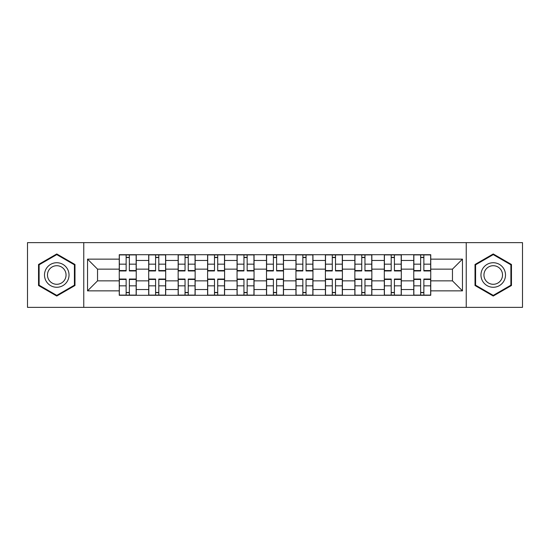 <?xml version="1.0" encoding="UTF-8"?>
<svg xmlns="http://www.w3.org/2000/svg" width="550" height="550" viewBox="0 0 550 550"><rect width="100%" height="100%" fill="white"/><g stroke="black" fill="none" stroke-linecap="round" stroke-linejoin="round"><path stroke-width="0.82" d="M466.242 307.374L522.5 307.374L522.5 242.626L27.5 242.626L27.5 307.374L466.242 307.374L466.242 242.626M148.699 295.295L148.699 260.466L136.242 260.466L136.242 295.295M136.242 260.466L136.242 254.705M148.699 260.466L148.699 254.705M165.694 254.705L165.694 295.295M178.152 295.295L178.152 254.705M195.14 254.705L195.14 295.295M207.604 295.295L207.604 254.705M224.593 254.705L224.593 295.295M237.057 295.295L237.057 254.705M254.045 254.705L254.045 295.295M266.502 295.295L266.502 254.705M283.498 254.705L283.498 295.295M295.955 295.295L295.955 254.705M312.943 254.705L312.943 295.295M325.407 295.295L325.407 254.705M342.396 254.705L342.396 295.295M354.86 295.295L354.86 254.705M371.848 254.705L371.848 295.295M384.306 295.295L384.306 254.705M401.301 254.705L401.301 295.295M413.758 295.295L413.758 254.705M413.758 280.851L401.301 280.851M384.306 280.851L371.848 280.851M354.86 280.851L342.396 280.851M325.407 280.851L312.943 280.851M295.955 280.851L283.498 280.851M266.502 280.851L254.045 280.851M237.057 280.851L224.593 280.851M207.604 280.851L195.14 280.851M178.152 280.851L165.694 280.851M148.699 280.851L136.242 280.851M413.758 269.149L401.301 269.149M384.306 269.149L371.848 269.149M354.86 269.149L342.396 269.149M325.407 269.149L312.943 269.149M295.955 269.149L283.498 269.149M266.502 269.149L254.045 269.149M237.057 269.149L224.593 269.149M207.604 269.149L195.14 269.149M178.152 269.149L165.694 269.149M148.699 269.149L136.242 269.149M97.542 280.851L119.254 280.851L119.254 269.149L97.542 269.149L97.542 280.851L87.532 290.861L87.532 259.139L119.254 259.139L119.254 269.149M430.746 269.149L430.746 280.851L452.457 280.851L452.457 269.149L430.746 269.149L430.746 254.705L119.254 254.705L119.254 259.139M430.746 259.139L462.467 259.139L462.467 290.861L430.746 290.861L430.746 280.851M119.254 280.851L119.254 295.295L430.746 295.295L430.746 290.861M119.254 290.861L87.532 290.861M83.758 307.374L83.758 242.626M74.979 264.481L56.76 253.962L38.541 264.481L38.541 285.519L56.76 296.038L74.979 285.519L74.979 264.481M511.459 264.481L493.24 253.962L475.021 264.481L475.021 285.519L493.24 296.038L511.459 285.519L511.459 264.481M129.353 292.462L126.142 292.462M126.142 257.538L129.353 257.538M158.799 292.462L155.595 292.462M155.595 257.538L158.799 257.538M188.251 292.462L185.041 292.462M185.041 257.538L188.251 257.538M217.704 292.462L214.493 292.462M214.493 257.538L217.704 257.538M247.156 292.462L243.946 292.462M243.946 257.538L247.156 257.538M276.602 292.462L273.398 292.462M273.398 257.538L276.602 257.538M306.054 292.462L302.844 292.462M302.844 257.538L306.054 257.538M335.507 292.462L332.296 292.462M332.296 257.538L335.507 257.538M364.959 292.462L361.749 292.462M361.749 257.538L364.959 257.538M394.405 292.462L391.201 292.462M391.201 257.538L394.405 257.538M423.857 292.462L420.647 292.462M420.647 257.538L423.857 257.538M87.532 259.139L97.542 269.149M452.457 280.851L462.467 290.861M452.457 269.149L462.467 259.139M129.353 270.944L129.353 254.897L136.146 254.897L136.146 270.944L129.353 270.944M126.142 257.345L129.353 257.345M126.142 254.897L119.343 254.897L119.343 270.944L126.142 270.944L126.142 254.897L129.353 254.897M126.142 279.056L126.142 295.103L119.343 295.103L119.343 279.056L126.142 279.056M129.353 292.655L126.142 292.655M129.353 295.103L136.146 295.103L136.146 279.056L129.353 279.056L129.353 295.103L126.142 295.103M158.799 270.944L158.799 254.897L165.598 254.897L165.598 270.944L158.799 270.944M155.595 257.345L158.799 257.345M155.595 254.897L148.796 254.897L148.796 270.944L155.595 270.944L155.595 254.897L158.799 254.897M188.251 270.944L188.251 254.897L195.051 254.897L195.051 270.944L188.251 270.944M185.041 257.345L188.251 257.345M185.041 254.897L178.248 254.897L178.248 270.944L185.041 270.944L185.041 254.897L188.251 254.897M46.138 281.132A12.272 12.272 0 0 0 62.899 285.629A12.272 12.272 0 0 0 67.389 268.868A12.272 12.272 0 0 0 50.627 264.371A12.272 12.272 0 0 0 46.138 281.132M48.716 279.647A9.288 9.288 0 0 0 61.407 283.044A9.288 9.288 0 0 0 64.811 270.353A9.288 9.288 0 0 0 52.119 266.956A9.288 9.288 0 0 0 48.716 279.647M56.76 254.616L74.415 264.811L74.415 285.189L56.76 295.384L39.112 285.189L39.112 264.811L56.76 254.616M482.611 281.132A12.272 12.272 0 0 0 499.373 285.629A12.272 12.272 0 0 0 503.862 268.868A12.272 12.272 0 0 0 487.101 264.371A12.272 12.272 0 0 0 482.611 281.132M485.189 279.647A9.288 9.288 0 0 0 497.881 283.044A9.288 9.288 0 0 0 501.284 270.353A9.288 9.288 0 0 0 488.592 266.956A9.288 9.288 0 0 0 485.189 279.647M493.24 254.616L510.888 264.811L510.888 285.189L493.24 295.384L475.585 285.189L475.585 264.811L493.24 254.616M155.595 279.056L155.595 295.103L148.796 295.103L148.796 279.056L155.595 279.056M158.799 292.655L155.595 292.655M158.799 295.103L165.598 295.103L165.598 279.056L158.799 279.056L158.799 295.103L155.595 295.103M185.041 279.056L185.041 295.103L178.248 295.103L178.248 279.056L185.041 279.056M188.251 292.655L185.041 292.655M188.251 295.103L195.051 295.103L195.051 279.056L188.251 279.056L188.251 295.103L185.041 295.103M217.704 270.944L217.704 254.897L224.496 254.897L224.496 270.944L217.704 270.944M214.493 257.345L217.704 257.345M214.493 254.897L207.701 254.897L207.701 270.944L214.493 270.944L214.493 254.897L217.704 254.897M247.156 270.944L247.156 254.897L253.949 254.897L253.949 270.944L247.156 270.944M243.946 257.345L247.156 257.345M243.946 254.897L237.146 254.897L237.146 270.944L243.946 270.944L243.946 254.897L247.156 254.897M276.602 270.944L276.602 254.897L283.401 254.897L283.401 270.944L276.602 270.944M273.398 257.345L276.602 257.345M273.398 254.897L266.599 254.897L266.599 270.944L273.398 270.944L273.398 254.897L276.602 254.897M214.493 279.056L214.493 295.103L207.701 295.103L207.701 279.056L214.493 279.056M217.704 292.655L214.493 292.655M217.704 295.103L224.496 295.103L224.496 279.056L217.704 279.056L217.704 295.103L214.493 295.103M243.946 279.056L243.946 295.103L237.146 295.103L237.146 279.056L243.946 279.056M247.156 292.655L243.946 292.655M247.156 295.103L253.949 295.103L253.949 279.056L247.156 279.056L247.156 295.103L243.946 295.103M273.398 279.056L273.398 295.103L266.599 295.103L266.599 279.056L273.398 279.056M276.602 292.655L273.398 292.655M276.602 295.103L283.401 295.103L283.401 279.056L276.602 279.056L276.602 295.103L273.398 295.103M306.054 270.944L306.054 254.897L312.854 254.897L312.854 270.944L306.054 270.944M302.844 257.345L306.054 257.345M302.844 254.897L296.051 254.897L296.051 270.944L302.844 270.944L302.844 254.897L306.054 254.897M302.844 279.056L302.844 295.103L296.051 295.103L296.051 279.056L302.844 279.056M306.054 292.655L302.844 292.655M306.054 295.103L312.854 295.103L312.854 279.056L306.054 279.056L306.054 295.103L302.844 295.103M335.507 270.944L335.507 254.897L342.299 254.897L342.299 270.944L335.507 270.944M332.296 257.345L335.507 257.345M332.296 254.897L325.504 254.897L325.504 270.944L332.296 270.944L332.296 254.897L335.507 254.897M332.296 279.056L332.296 295.103L325.504 295.103L325.504 279.056L332.296 279.056M335.507 292.655L332.296 292.655M335.507 295.103L342.299 295.103L342.299 279.056L335.507 279.056L335.507 295.103L332.296 295.103M364.959 270.944L364.959 254.897L371.752 254.897L371.752 270.944L364.959 270.944M361.749 257.345L364.959 257.345M361.749 254.897L354.949 254.897L354.949 270.944L361.749 270.944L361.749 254.897L364.959 254.897M361.749 279.056L361.749 295.103L354.949 295.103L354.949 279.056L361.749 279.056M364.959 292.655L361.749 292.655M364.959 295.103L371.752 295.103L371.752 279.056L364.959 279.056L364.959 295.103L361.749 295.103M394.405 270.944L394.405 254.897L401.204 254.897L401.204 270.944L394.405 270.944M391.201 257.345L394.405 257.345M391.201 254.897L384.402 254.897L384.402 270.944L391.201 270.944L391.201 254.897L394.405 254.897M391.201 279.056L391.201 295.103L384.402 295.103L384.402 279.056L391.201 279.056M394.405 292.655L391.201 292.655M394.405 295.103L401.204 295.103L401.204 279.056L394.405 279.056L394.405 295.103L391.201 295.103M423.857 270.944L423.857 254.897L430.657 254.897L430.657 270.944L423.857 270.944M420.647 257.345L423.857 257.345M420.647 254.897L413.854 254.897L413.854 270.944L420.647 270.944L420.647 254.897L423.857 254.897M420.647 279.056L420.647 295.103L413.854 295.103L413.854 279.056L420.647 279.056M423.857 292.655L420.647 292.655M423.857 295.103L430.657 295.103L430.657 279.056L423.857 279.056L423.857 295.103L420.647 295.103M384.306 260.466L371.848 260.466M354.86 260.466L342.396 260.466M325.407 260.466L312.943 260.466M295.955 260.466L283.498 260.466M266.502 260.466L254.045 260.466M237.057 260.466L224.593 260.466M207.604 260.466L195.14 260.466M178.152 260.466L165.694 260.466M413.758 260.466L401.301 260.466M384.306 289.534L371.848 289.534M354.86 289.534L342.396 289.534M325.407 289.534L312.943 289.534M295.955 289.534L283.498 289.534M266.502 289.534L254.045 289.534M237.057 289.534L224.593 289.534M207.604 289.534L195.14 289.534M178.152 289.534L165.694 289.534M148.699 289.534L136.242 289.534M413.758 289.534L401.301 289.534M129.353 270.545L136.146 270.545M129.353 264.165L136.146 264.165M119.343 270.545L126.142 270.545M119.343 264.165L126.142 264.165M126.142 279.455L119.343 279.455M126.142 285.835L119.343 285.835M136.146 279.455L129.353 279.455M136.146 285.835L129.353 285.835M158.799 270.545L165.598 270.545M158.799 264.165L165.598 264.165M148.796 270.545L155.595 270.545M148.796 264.165L155.595 264.165M188.251 270.545L195.051 270.545M188.251 264.165L195.051 264.165M178.248 270.545L185.041 270.545M178.248 264.165L185.041 264.165M155.595 279.455L148.796 279.455M155.595 285.835L148.796 285.835M165.598 279.455L158.799 279.455M165.598 285.835L158.799 285.835M185.041 279.455L178.248 279.455M185.041 285.835L178.248 285.835M195.051 279.455L188.251 279.455M195.051 285.835L188.251 285.835M217.704 270.545L224.496 270.545M217.704 264.165L224.496 264.165M207.701 270.545L214.493 270.545M207.701 264.165L214.493 264.165M247.156 270.545L253.949 270.545M247.156 264.165L253.949 264.165M237.146 270.545L243.946 270.545M237.146 264.165L243.946 264.165M276.602 270.545L283.401 270.545M276.602 264.165L283.401 264.165M266.599 270.545L273.398 270.545M266.599 264.165L273.398 264.165M214.493 279.455L207.701 279.455M214.493 285.835L207.701 285.835M224.496 279.455L217.704 279.455M224.496 285.835L217.704 285.835M243.946 279.455L237.146 279.455M243.946 285.835L237.146 285.835M253.949 279.455L247.156 279.455M253.949 285.835L247.156 285.835M273.398 279.455L266.599 279.455M273.398 285.835L266.599 285.835M283.401 279.455L276.602 279.455M283.401 285.835L276.602 285.835M306.054 270.545L312.854 270.545M306.054 264.165L312.854 264.165M296.051 270.545L302.844 270.545M296.051 264.165L302.844 264.165M302.844 279.455L296.051 279.455M302.844 285.835L296.051 285.835M312.854 279.455L306.054 279.455M312.854 285.835L306.054 285.835M335.507 270.545L342.299 270.545M335.507 264.165L342.299 264.165M325.504 270.545L332.296 270.545M325.504 264.165L332.296 264.165M332.296 279.455L325.504 279.455M332.296 285.835L325.504 285.835M342.299 279.455L335.507 279.455M342.299 285.835L335.507 285.835M364.959 270.545L371.752 270.545M364.959 264.165L371.752 264.165M354.949 270.545L361.749 270.545M354.949 264.165L361.749 264.165M361.749 279.455L354.949 279.455M361.749 285.835L354.949 285.835M371.752 279.455L364.959 279.455M371.752 285.835L364.959 285.835M394.405 270.545L401.204 270.545M394.405 264.165L401.204 264.165M384.402 270.545L391.201 270.545M384.402 264.165L391.201 264.165M391.201 279.455L384.402 279.455M391.201 285.835L384.402 285.835M401.204 279.455L394.405 279.455M401.204 285.835L394.405 285.835M423.857 270.545L430.657 270.545M423.857 264.165L430.657 264.165M413.854 270.545L420.647 270.545M413.854 264.165L420.647 264.165M420.647 279.455L413.854 279.455M420.647 285.835L413.854 285.835M430.657 279.455L423.857 279.455M430.657 285.835L423.857 285.835"/></g></svg>
